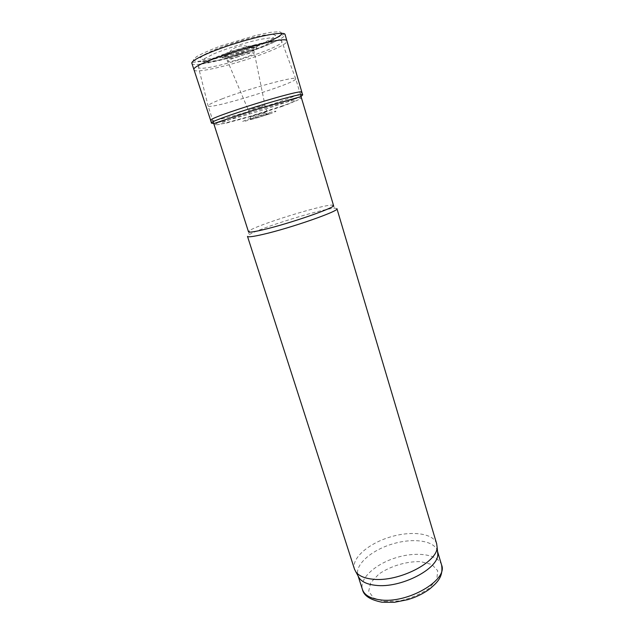 <?xml version="1.0" encoding="UTF-8"?>
<svg xmlns="http://www.w3.org/2000/svg" width="634" height="634" viewBox="0 0 634 634"><rect width="100%" height="100%" fill="white"/><g stroke="black" fill="none" stroke-linecap="round" stroke-linejoin="round"><path stroke-width="0.48" stroke-dasharray="3.17 2.38" d="M437.531 551.437L437.373 550.843C434.235 540.342 412.568 537.648 391.772 544.178C370.93 550.542 354.58 565.005 357.917 575.434L358.131 576.021M436.668 543.758C433.474 533.075 411.101 530.444 389.609 537.188C368.069 543.766 351.101 558.57 354.501 569.197M336.931 208.689L335.449 208.261C325.187 207.643 256.588 228.882 248.465 235.182L247.49 236.371M333.516 205.448L332.153 205.091C322.571 204.647 257.055 224.927 249.4 230.705L248.48 231.775M221.948 98.928C247.791 88.808 297.235 75.414 295.729 78.759L295.737 78.822C297.116 82.927 209.291 110.118 208.103 105.949L208.079 105.886C207.936 104.895 212.556 102.573 221.948 98.928M227.82 54.722L249.891 47.819C258.545 46.361 258.973 47.431 251.183 51.037L229.801 57.718C220.965 59.311 220.307 58.312 227.82 54.722M260.923 43.984L271.954 38.729L275.655 35.441L272.525 34.165L262.801 35.258C249.17 37.937 230.57 43.453 215.861 49.198L204.782 54.294L200.082 57.908L202.317 59.445C207.08 59.358 214.197 58.225 223.651 56.038L253.862 46.734L260.923 43.984M194.028 69.859C194.59 74.226 236.403 64.177 264.251 53.375L270.385 50.95C281.512 46.314 287.036 43.033 286.964 41.091M210.686 120.468C210.742 122.837 257.761 109.634 284.603 99.879L284.912 99.768C295.904 95.797 301.53 93.293 301.816 92.263M281.559 106.607L291.846 102.708L295.587 100.647L291.917 100.854L281.187 103.413C266.359 107.423 246.911 113.47 232.86 118.431L223.136 122.227L220.648 123.931L225.506 123.313L251.207 116.402L281.559 106.607M269.49 113.962L270.266 113.692C275.941 111.639 277.391 110.839 274.609 111.307C269.656 112.361 256.921 116.149 248.504 119.081C242.719 121.173 241.269 121.974 244.145 121.474L269.49 113.962M259.544 107.526L264.98 105.355C265.099 104.673 247.997 109.967 248.48 110.467L259.544 107.526M238.004 59.747L249.669 55.824C252.76 54.524 254.226 53.628 254.076 53.137L254.076 53.137C253.782 51.156 227.099 59.422 227.971 61.213L227.971 61.213C228.478 61.886 231.822 61.395 238.004 59.747M241.213 53.153L251.753 49.325C261.517 44.752 260.011 43.794 247.244 46.448L229.833 51.837C211.605 58.661 222.043 59.422 241.213 53.153M384.6 601.523L399.745 600.897C410.903 598.306 420.667 594.121 429.028 588.336L436.818 579.199L437.698 570.695L431.817 564.49L420.611 561.637C406.727 561.209 390.56 566.019 378.902 574.055L370.716 582.67L368.695 591.213L373.545 597.997L384.6 601.523M441.605 565.029C438.371 554.211 416.689 551.223 395.973 557.73C375.201 564.07 359.002 578.779 362.45 589.533M211.296 59.184C235.737 48.39 283.311 36.645 281.805 41.495C284.024 47.709 200.201 73.655 198.513 67.283C198.022 65.817 202.286 63.115 211.296 59.184M213.626 53.945C226.98 48.374 245.826 42.478 260.463 39.3L271.209 37.755L275.172 38.706L271.923 41.828L262.428 46.433C248.338 52.036 233.732 56.608 218.595 60.127L207.667 61.91L202.539 61.411L204.544 58.597L213.626 53.945M282.17 33.348L279.713 31.7L270.726 32.318L256.342 35.211L221.068 45.814C210.147 49.935 201.937 53.581 196.437 56.759L193.227 60.119L196.659 61.411L205.876 60.563C222.249 57.773 247.839 50.189 265.765 42.843L268.436 41.701M191.84 63.297C192.451 68.353 240.595 56.458 267.762 44.927L268.515 44.618C279.665 39.894 285.181 36.503 285.062 34.434M211.494 123.154C211.526 125.413 258.696 112.083 285.538 102.391L285.72 102.328C296.712 98.389 302.363 95.924 302.664 94.934M285.213 104.951L296.926 100.497L301.372 98.056L297.195 98.254L266.32 106.409L228.303 118.748L217.121 123.147L214.458 125.072L220.307 124.312L250.216 116.268L285.213 104.951M264.877 115.364L266.018 114.968C275.695 111.584 263.395 114.58 253.267 118.098C243.194 121.593 254.606 118.883 264.877 115.364M262.333 113.589L266.771 111.822C266.985 111.204 250.129 116.426 250.652 116.814L262.333 113.589M236.823 57.187L249.043 53.082C252.213 51.734 253.711 50.807 253.552 50.292C253.251 48.208 225.862 56.688 226.798 58.574C227.297 59.271 230.641 58.811 236.823 57.187M237.235 54.603L249.202 50.482C260.725 45.711 249.867 46.29 235.103 51.409C221.076 57.139 221.789 58.201 237.235 54.603M437.515 551.334L437.373 550.843M358.075 575.926L357.917 575.434M249.4 230.705L248.465 235.182M332.153 205.091L335.449 208.261M300.508 94.791L295.729 78.759M213.19 121.823L208.079 105.886M295.737 78.822L281.805 41.495C281.417 40.378 280.062 39.982 277.724 40.314L266.272 45.26C257.087 49.04 245.065 53.137 230.205 57.551L201.216 64.002C199.092 65.048 198.196 66.142 198.513 67.283L208.103 105.949M285.007 34.315C283.208 33.602 286.948 33.578 266.264 42.803L236.728 53.161L212.216 59.541C203.348 61.363 196.897 62.029 196.302 62.021C192.791 62.211 191.294 62.592 191.817 63.162M264.323 115.396C266.866 114.508 267.952 113.882 267.58 113.51L264.98 105.363L253.323 47.732C253.957 47.233 251.753 46.29 238.233 50.387C224.182 55.142 225.49 55.998 225.538 56.331L248.48 110.467L250.937 118.661C249.4 119.85 256.469 118.138 264.323 115.396M247.244 46.448C245.944 45.775 243.488 45.64 239.882 46.044C234.842 47.423 231.489 49.349 229.833 51.837"/><path stroke-width="0.95" d="M358.131 576.021L359.28 578.129C362.157 582.036 367.601 584.429 375.605 585.317C400.633 588.621 439.108 568.666 437.769 553.831L437.531 551.437M372.681 579.175C398.532 582.448 438.443 561.867 437.064 546.77L436.668 543.758L336.931 208.689C340.109 210.75 290.776 228.05 263.189 234.342C253.204 236.648 247.973 237.33 247.49 236.371L354.501 569.197L355.872 571.9C358.812 575.878 364.415 578.303 372.681 579.175M213.19 121.823L248.48 231.775C248.924 232.623 253.901 231.925 263.411 229.682C289.611 223.572 336.456 207.263 333.516 205.448L300.508 94.791M302.664 94.934L300.928 96.614L253.941 110.07L213.888 123.559L211.494 123.154C206.906 121.046 305.263 90.599 302.664 94.934L286.956 41.075C287.971 33.15 188.71 63.875 194.028 69.843L191.817 63.162M301.816 92.255C304.161 87.809 206.232 118.122 210.678 120.46L194.028 69.843M380.226 599.859C407.551 603.885 448.254 580.055 441.605 565.029C443.364 576.821 437.484 582.289 429.868 588.827C425.137 592.354 419.684 595.318 413.511 597.727L407.852 599.637L394.403 602.3L381.85 602.205C370.232 599.867 363.757 595.643 362.45 589.533C364.407 595.12 370.335 598.567 380.226 599.859M268.436 41.701C276.725 38.056 281.298 35.274 282.17 33.348M286.964 41.091L285.062 34.434C284.484 31.32 262.222 35.1 236.648 43.041C211.059 50.934 190.565 60.396 191.84 63.297M441.605 565.029L437.515 551.334M362.45 589.533L358.075 575.926M437.769 553.831L437.064 546.77M359.28 578.129L355.872 571.9M211.494 123.154L210.686 120.468"/></g></svg>
